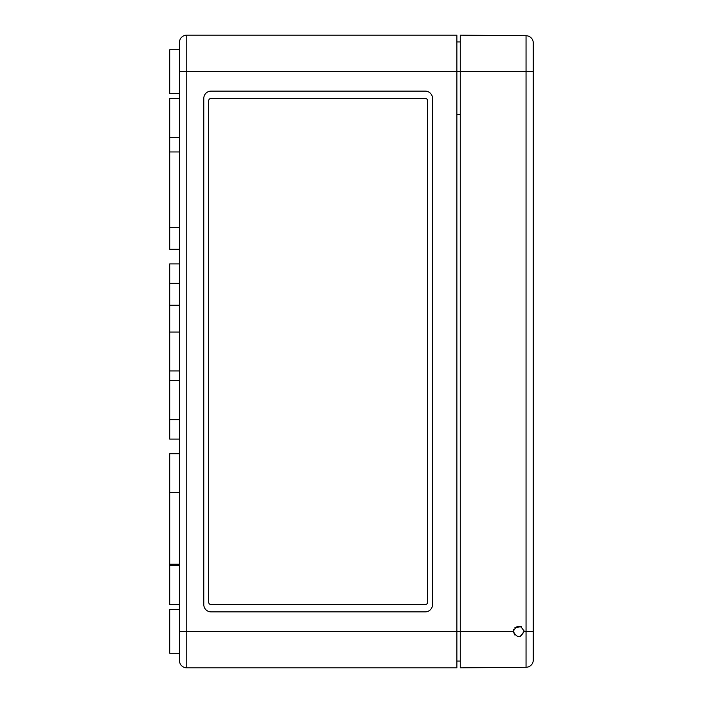 <?xml version="1.0" encoding="UTF-8"?>
<svg xmlns="http://www.w3.org/2000/svg" width="703" height="703" viewBox="0 0 703 703"><rect width="100%" height="100%" fill="white"/><g stroke="black" fill="none" stroke-linecap="round" stroke-linejoin="round"><path stroke-width="1.05" d="M179.458 609.448L169.722 609.448L169.722 653.245L179.458 653.245L179.458 660.548L179.458 631.347L460.272 631.347L460.272 71.653L186.752 71.653L186.752 35.15A7.302 7.302 0 0 0 179.458 42.452A7.302 7.302 0 0 1 186.752 35.15L456.871 35.15L456.871 667.85L186.752 667.85A7.302 7.302 0 0 1 179.458 660.548A7.302 7.302 0 0 0 186.752 667.85A7.302 7.302 0 0 1 179.458 660.548A7.302 7.302 0 0 0 186.752 667.85L186.752 71.653L179.458 71.653L179.458 42.452L179.458 49.755L169.722 49.755L169.722 93.552L179.458 93.552M456.871 661.04L460.272 661.04M456.871 41.96L460.272 41.96M425.236 611.882A7.302 7.302 0 0 0 432.538 604.58L432.538 98.42A7.302 7.302 0 0 0 425.236 91.118L211.093 91.118A7.302 7.302 0 0 0 203.791 98.42L203.791 604.58A7.302 7.302 0 0 0 211.093 611.882L425.236 611.882M179.458 564.245L169.722 564.245L169.722 604.58L179.458 604.58M179.458 453.707L169.722 453.707L169.722 564.245M179.458 98.42L169.722 98.42L169.722 249.293L179.458 249.293M179.458 263.897L169.722 263.897L169.722 439.103L179.458 439.103M179.458 631.347L179.458 71.653M425.236 98.42L211.093 98.42A2.434 2.434 0 0 0 208.659 100.854L208.659 602.146A2.434 2.434 0 0 0 211.093 604.58L425.236 604.58A2.434 2.434 0 0 0 427.67 602.146L427.67 100.854A2.434 2.434 0 0 0 425.236 98.42L211.093 98.42M211.093 604.58L425.236 604.58M513.752 629.255L513.322 631.347C516.89 638.254 520.457 638.254 524.034 631.347L523.902 630.178M520.703 636.303L524.034 631.347C520.466 624.475 516.898 624.475 513.322 631.347L514.693 634.923M521.327 626.689L514.939 627.515M513.322 631.347L460.272 631.347L460.272 667.85L526.046 667.279A7.302 7.302 0 0 0 533.278 659.976L533.278 71.653L460.272 71.653L460.272 35.15L526.046 35.721L526.046 667.279A7.302 7.302 0 0 0 533.278 659.976M533.278 43.024A7.302 7.302 0 0 0 526.046 35.721A7.302 7.302 0 0 1 533.278 43.024L533.278 71.653M456.871 114.484L460.272 114.484L456.871 114.484M533.278 631.347L524.034 631.347M169.722 492.645L179.458 492.645M169.722 227.394L179.458 227.394M169.722 151.953L179.458 151.953M169.722 419.638L179.458 419.638M169.722 380.701L179.458 380.701M169.722 370.964L179.458 370.964M169.722 332.036L179.458 332.036M169.722 305.26L179.458 305.26M169.722 283.362L179.458 283.362M169.722 565.643L179.458 565.643M169.722 137.357L179.458 137.357"/></g></svg>
